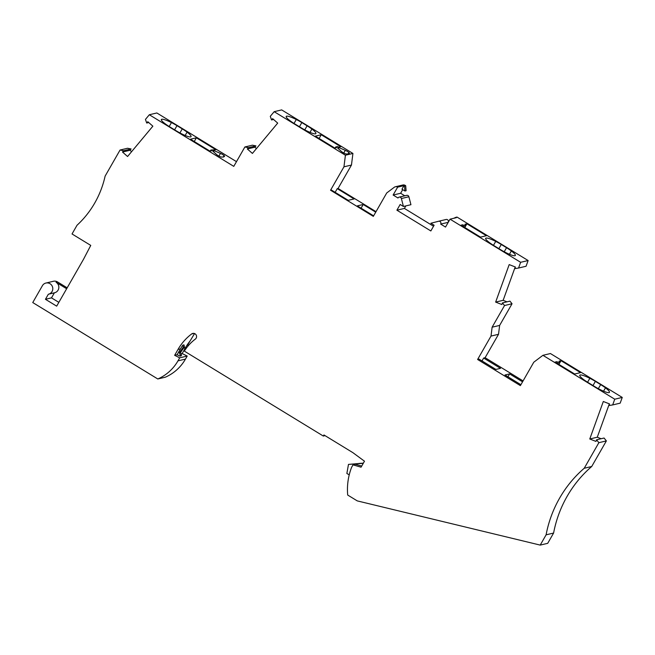 <?xml version="1.0" encoding="UTF-8"?>
<svg xmlns="http://www.w3.org/2000/svg" width="655" height="655" viewBox="0 0 655 655"><rect width="100%" height="100%" fill="white"/><g stroke="black" fill="none" stroke-linecap="round" stroke-linejoin="round"><path stroke-width="0.98" d="M177.972 360.856L185.471 359.087A44.507 43.263 -103.3 0 1 165.297 377.206L157.79 378.975A44.507 43.263 -103.3 0 0 177.972 360.856L179.707 357.835L174.648 355.321L178.013 349.442A52.777 51.295 -103.3 0 1 191.637 333.96A3.177 3.087 -103.3 0 1 196.287 335.213A3.177 3.087 -103.3 0 1 195.337 339.094A46.415 45.113 -103.3 0 0 184.325 351.105L323.316 436.05L323.938 434.961L352.881 452.654L364.483 461.21L361.052 467.203L353.02 464.845L355.493 464.264L361.699 466.073M612.679 404.929L620.179 403.152L622.25 397.429L614.742 399.206L612.679 404.929L608.945 405.543L609.527 403.922L603.312 401.49L589.77 438.989L595.976 441.421L596.566 439.808L598.866 442.682L584.219 468.268A117.638 114.33 -103.3 0 0 546.098 534.832L540.219 545.099L357.27 500.895L347.699 495.049A60.407 58.713 -103.3 0 1 351.612 467.31L353.02 464.845M614.742 399.206L542.929 355.313L533.784 362.215L520.381 385.623L477.61 359.48L491.013 336.072L492.126 327.189L504.538 305.525L502.442 302.913L501.861 304.526L495.647 302.094L509.189 264.595L515.403 267.027L514.822 268.64L518.555 268.034L520.627 262.303L450.05 219.171L445.523 227.064L440.659 224.092L448.225 222.356M343.957 166.82L351.465 165.052L352.922 153.45L281.675 109.901L274.167 111.677L345.414 155.219L343.957 166.82L330.554 190.228L373.325 216.371L386.728 192.963L394.236 187.297A3.177 3.087 76.7 0 1 397.651 187.142L393.123 195.034L397.986 198.006A1.908 1.85 76.7 0 1 401.392 198.53L403.423 206.472L400.164 204.483L396.897 210.198L430.843 230.953L434.118 225.238L430.867 223.249L438.588 221.259A1.908 1.85 76.7 0 1 440.659 224.092M274.167 111.677L270.286 116.328L271.555 119.955L272.644 118.653L277.695 123.107L252.404 153.426L247.344 148.972L248.433 147.67L244.888 146.966L233.778 166.362L149.332 114.748L145.451 119.398L146.712 123.034L147.801 121.724L152.861 126.178L127.569 156.504L122.51 152.042L123.599 150.74L120.053 150.036L105.111 176.13A95.376 92.699 -103.3 0 1 77.02 225.255L72.034 233.966L90.758 245.404L83.488 259.339L56.674 306.155L45.449 299.294L48.347 294.234A5.723 5.559 -103.3 0 0 52.637 287.34A5.723 5.559 -103.3 0 0 42.411 285.678L32.75 302.553L157.79 378.975M323.316 436.05L325.044 435.641M363.271 463.331L348.476 464.403L346.872 473.467A31.792 30.9 76.7 0 0 349.238 474.801M363.386 463.134L348.476 464.403M358.907 463.453L361.249 463.29M596.566 439.808L604.066 438.031L606.374 440.905L598.866 442.682M584.219 468.268L591.719 466.491A117.638 114.33 -103.3 0 0 553.598 533.055L547.719 543.322L540.219 545.099M606.374 440.905L591.719 466.491M601.134 438.727L597.27 437.221L609.33 403.848M589.77 438.989L597.27 437.221M520.627 262.303L528.126 260.534L526.063 266.257L518.555 268.034M495.647 302.094L503.146 300.317L515.207 266.953M482.006 360.93L483.652 358.048L485.109 357.704L498.52 334.296L499.634 325.42L512.046 303.748L504.538 305.525M512.046 303.748L509.95 301.136L502.442 302.913M622.25 397.429L550.429 353.536L542.929 355.313M507.936 376.781L509.59 373.899L522.559 381.832M485.109 357.704L523.083 380.915M483.652 358.048L500.494 368.347L495.909 369.428L479.067 359.136L477.61 359.48M520.905 384.714L504.997 374.988L509.59 373.899M491.013 336.072L498.52 334.296M492.126 327.189L499.634 325.42M503.146 300.317L507.011 301.832M450.05 219.171L456.388 217.673L455.839 217.337L453.784 218.287M438.654 221.243L446.088 219.49A1.908 1.85 76.7 0 1 448.167 222.315M190.065 340.993A52.777 51.295 -103.3 0 0 185.512 347.674L182.155 353.544L187.207 356.058L179.707 357.835M185.471 359.087L187.207 356.058M67.17 287.832L57.534 281.945A5.723 5.559 -103.3 0 0 53.415 281.273L45.907 283.05M120.053 150.036L127.553 148.259L131.106 148.963L123.599 150.74M131.598 151.665L130.018 150.273L131.106 148.963M149.332 114.748L156.84 112.971L236.48 161.646M256.433 148.595L254.852 147.195L255.941 145.893L252.396 145.189L244.888 146.966M351.465 165.052L338.054 188.46L376.027 211.663M395.358 186.773L402.858 184.997A3.177 3.087 76.7 0 1 405.15 185.373L403.988 185.643L404.528 185.979L405.691 185.701L405.15 185.373M397.651 187.142L403.988 185.643L401.957 189.18L404.937 191.006L406.1 190.728L405.691 185.701M404.782 195.804L400.631 193.266L402.702 189.639M399.157 197.13L406.657 195.362A1.908 1.85 76.7 0 1 408.892 196.754L410.931 204.704L403.423 206.472M405.846 205.899L404.397 208.429L433.544 226.245M528.126 260.534L457.01 217.067L455.839 217.337M187.985 346.077L187.748 344.817L194.568 333.567M182.835 345.136A52.777 51.295 -103.3 0 0 180.485 348.861L177.128 354.732L179.937 356.123A31.792 30.9 -103.3 0 0 180.354 355.387L179.339 352.799L183.294 347.109L182.835 345.136L183.998 344.866L184.464 346.831L183.294 347.109M179.937 356.123L181.099 355.853A31.792 30.9 -103.3 0 0 181.517 355.116L180.354 355.387M181.517 355.116L180.51 352.521L184.464 346.831M179.339 352.799L180.51 352.521M174.648 355.321L177.128 354.732M181.009 353.815L182.155 353.544M48.544 294.193L54.594 292.76A5.723 5.559 -103.3 0 0 56.076 282.289L66.646 288.749M54.39 292.81L51.491 297.861L45.449 299.294M58.852 302.356L51.491 297.861M122.51 152.042L130.018 150.273M148.742 122.55L146.712 123.034M255.941 145.893L248.433 147.67M190.638 136.903A14.304 2.333 -150.2 0 1 183.203 134.586A12.715 2.08 -150.2 0 1 176.203 130.803L169.784 126.882A12.715 2.08 -150.2 0 1 163.955 122.821A14.304 2.333 -150.2 0 1 161.376 119.505A14.304 2.333 -150.2 0 1 161.76 119.259A15.261 2.489 -150.2 0 1 171.438 122.583A12.715 2.08 -150.2 0 1 176.981 125.662L182.262 128.888A12.715 2.08 -150.2 0 1 187.076 132.138A15.261 2.489 -150.2 0 1 191.047 136.649A15.261 2.489 -150.2 0 1 190.638 136.903M196.369 137.812L190.466 139.212L209.985 151.141L211.655 150.74L210.877 150.02L215.888 149.741L196.369 137.812L194.248 141.521M215.52 153.581L216.379 154.367A3.177 0.516 -150.2 0 0 218.999 156.119A3.177 0.516 -150.2 0 0 221.374 157.044L223.535 157.012L224.575 156.291A3.177 0.516 -150.2 0 0 224.599 156.258A3.177 0.516 -150.2 0 0 224.1 155.587A3.177 0.516 -150.2 0 0 220.465 153.401L214.029 150.634L212.695 150.953L215.52 153.581M213.448 151.649L214.029 150.634M546.098 534.832L553.598 533.055M605.474 387.858A15.261 2.489 -150.2 0 1 609.445 392.361A15.261 2.489 -150.2 0 1 609.035 392.623A14.304 2.333 -150.2 0 1 601.601 390.306A12.715 2.08 -150.2 0 1 594.601 386.515L588.182 382.602A12.715 2.08 29.8 0 1 582.352 378.541A14.304 2.333 29.8 0 1 579.773 375.217A14.304 2.333 29.8 0 1 580.158 374.979A15.261 2.489 -150.2 0 1 589.836 378.303A12.715 2.08 -150.2 0 1 595.379 381.382L600.66 384.608A12.715 2.08 -150.2 0 1 605.474 387.858L603.566 391.182M404.937 191.006L404.528 185.979M335.147 192.333L337.251 188.648L354.093 198.94L348.231 200.324L331.389 190.032L330.554 190.228M337.251 188.648L338.054 188.46M373.628 215.847L357.319 205.883L363.189 204.499L375.733 212.171M393.123 195.034L400.631 193.266M361.077 208.175L363.189 204.499M352.922 153.45L345.414 155.219M307.097 125.809L301.816 122.583A12.715 2.08 29.8 0 0 296.281 119.505A15.261 2.489 29.8 0 0 286.595 116.181A14.304 2.333 29.8 0 0 286.21 116.426A14.304 2.333 29.8 0 0 288.79 119.742A12.715 2.08 29.8 0 0 294.619 123.803L301.038 127.725A12.715 2.08 -150.2 0 0 308.038 131.508A14.304 2.333 -150.2 0 0 315.473 133.833A15.261 2.489 29.8 0 0 315.882 133.571A15.261 2.489 29.8 0 0 311.911 129.06A12.715 2.08 29.8 0 0 307.097 125.809L304.772 129.87M321.22 134.75L315.317 136.15L334.836 148.079L336.514 147.678L335.737 146.957L337.481 146.54L338.84 147.129L340.739 146.679L321.22 134.75L319.1 138.459M346.208 153.974L348.37 153.933L349.41 153.221A3.177 0.516 -150.2 0 0 349.434 153.188A3.177 0.516 -150.2 0 0 348.935 152.509A3.177 0.516 -150.2 0 0 345.3 150.331L338.864 147.563L337.53 147.874L341.214 151.297A3.177 0.516 -150.2 0 0 343.834 153.049A3.177 0.516 -150.2 0 0 346.208 153.974M210.28 151.068L210.877 150.02M338.283 148.579L338.864 147.563M273.577 119.48L271.555 119.955M247.344 148.972L254.852 147.195M396.897 210.198L404.397 208.429M464.043 225.377L462.684 224.796L461.005 225.189L480.524 237.118L486.428 235.726L466.909 223.797L465.017 224.239L465.795 224.968L464.043 225.377L463.339 226.614M501.263 244.479L506.536 247.705A12.715 2.08 -150.2 0 1 511.35 250.955A15.261 2.489 -150.2 0 1 515.321 255.466A15.261 2.489 -150.2 0 1 514.912 255.728A14.304 2.333 -150.2 0 1 507.478 253.403A12.715 2.08 -150.2 0 1 500.477 249.62L494.058 245.699A12.715 2.08 29.8 0 1 488.229 241.638A14.304 2.333 29.8 0 1 485.65 238.322A14.304 2.333 29.8 0 1 486.035 238.084A15.261 2.489 -150.2 0 1 495.72 241.4A12.715 2.08 -150.2 0 1 501.263 244.479L498.873 248.646M558.576 364.196L559.91 361.863L559.133 361.142L561.032 360.692L580.543 372.621L574.648 374.013L555.129 362.084L556.807 361.691L556.201 362.739M557.454 363.509L558.166 362.272L559.91 361.863M558.911 364.393L561.032 360.692M558.166 362.272L556.807 361.691M335.131 148.005L335.737 146.957M462.684 224.796L462.078 225.844M464.788 227.498L466.909 223.797M464.452 227.301L465.795 224.968M191.637 333.96L193.995 333.403M178.013 349.442L180.485 348.861M183.556 348.132L185.512 347.674M56.076 282.289L57.534 281.945M218.934 156.078L220.465 153.401M223.281 157.012L224.1 155.587M587.584 382.233L589.836 378.303M580.158 374.979L579.757 375.675M595.379 381.382L592.996 385.541M401.392 198.53L408.892 196.754M161.359 119.955L161.76 119.259M169.195 126.513L171.438 122.583M185.168 135.462L187.076 132.138M174.598 129.821L176.981 125.662M182.262 128.888L179.937 132.94M343.769 153.008L345.3 150.331M348.116 153.941L348.935 152.509M299.433 126.751L301.816 122.583M294.029 123.435L296.281 119.505M286.202 116.885L286.595 116.181M310.003 132.384L311.911 129.06M504.219 251.766L506.536 247.705M493.469 245.33L495.72 241.4M486.035 238.084L485.642 238.78M509.451 254.279L511.35 250.955M598.334 388.661L600.66 384.608M438.621 221.251L446.12 219.482"/></g></svg>
